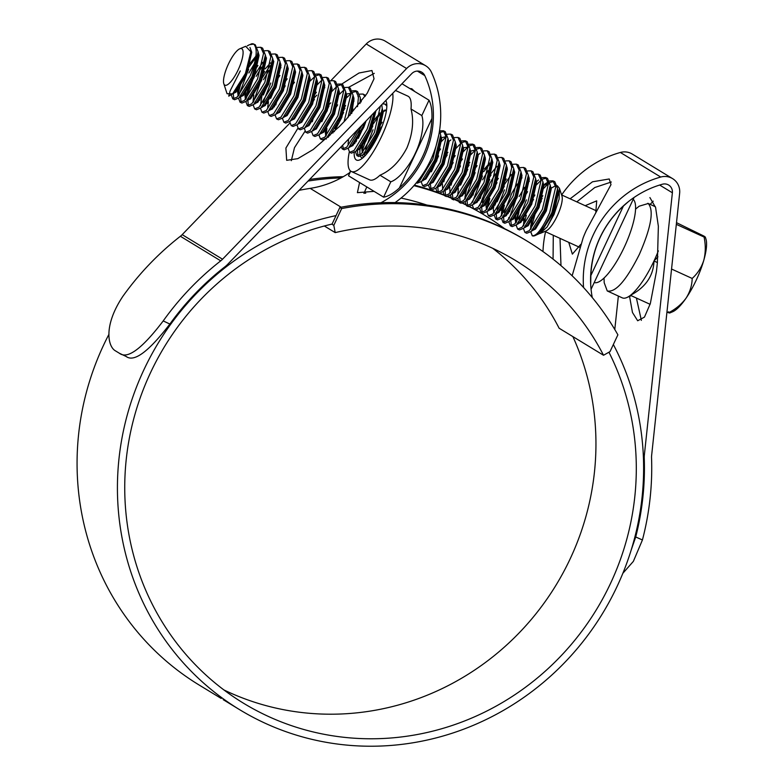 <?xml version="1.0" encoding="UTF-8"?>
<svg xmlns="http://www.w3.org/2000/svg" width="784" height="784" viewBox="0 0 784 784"><rect width="100%" height="100%" fill="white"/><g stroke="black" fill="none" stroke-linecap="round" stroke-linejoin="round"><path stroke-width="1.18" d="M309.611 179.448A278.634 267.295 -58.7 0 1 343.274 176.684M414.373 185.132A278.634 267.295 -58.7 0 1 436.933 192.158M440.157 193.344A278.634 267.295 -58.7 0 1 443.626 194.687M448.144 196.519A278.634 267.295 -58.7 0 1 450.771 197.627M452.574 198.411A278.634 267.295 -58.7 0 1 453.809 198.95M455.651 199.773A278.634 267.295 -58.7 0 1 458.042 200.88M459.885 201.743A278.634 267.295 -58.7 0 1 461.061 202.311M462.825 203.164A278.634 267.295 -58.7 0 1 465.441 204.477M467.323 205.437A278.634 267.295 -58.7 0 1 467.979 205.78M469.655 206.653A278.634 267.295 -58.7 0 1 473.154 208.544M475.486 209.838A278.634 267.295 -58.7 0 1 483.052 214.267L484.875 215.375A278.634 267.295 -58.7 0 1 504.671 228.742M308.043 181.065A278.634 267.295 -58.7 0 1 341.118 177.899M413.913 185.661A278.634 267.295 -58.7 0 1 443.96 195.216M447.625 196.666A278.634 267.295 -58.7 0 1 450.937 198.029M452.731 198.793A278.634 267.295 -58.7 0 1 453.417 199.087M455.288 199.91A278.634 267.295 -58.7 0 1 458.17 201.204M459.992 202.047A278.634 267.295 -58.7 0 1 460.767 202.409M462.55 203.262A278.634 267.295 -58.7 0 1 465.549 204.722M469.44 206.692A278.634 267.295 -58.7 0 1 473.369 208.779M474.477 209.377A278.634 267.295 -58.7 0 1 484.875 215.375M331.789 224.126L333.808 225.351L335.199 232.613L324.341 225.998M335.199 232.613A256.035 245.617 -58.7 0 1 515.696 260.602A256.035 245.617 -58.7 0 1 603.523 355.26L559.129 328.231A256.035 245.617 121.3 0 0 492.754 248.312M603.523 355.26L610.021 351.614L617.89 334.817A278.634 267.295 -58.7 0 0 527.446 241.305A278.634 267.295 -58.7 0 0 341.667 208.564L333.808 225.351M426.898 205.065A263.571 252.85 121.3 0 0 401.045 198.068M365.746 193.187A263.571 252.85 121.3 0 0 363.972 193.07M331.985 224.244L339.854 207.456A278.634 267.295 -58.7 0 1 525.633 240.198L527.446 241.305M339.854 207.456L341.667 208.564M604.043 278.055L604.19 282.71L607.257 290.952C615.528 292.765 626.24 280.554 639.391 254.32C651.2 227.272 654.14 210.337 648.221 203.507L639.156 206.202L635.54 209.142M607.257 290.952L622.261 297.842A48.304 13.553 -65.4 0 0 626.739 297.577A48.304 13.553 -65.4 0 0 630.434 295.323A48.304 13.553 -65.4 0 0 653.993 261.003A48.304 13.553 -65.4 0 0 658.344 250.87M540.392 233.338L545.987 230.976A20.08 5.635 -65.4 0 0 557.316 215.776A20.08 5.635 -65.4 0 0 561.952 196.049L559.423 188.268L559.08 199.165L554.023 214.463L547.124 226.968L539.98 233.495M558.541 194.883A20.08 5.635 -65.4 0 0 556.865 196.078M538.873 205.594L541.43 200.929M551.583 187.964L555.591 185.7M557.287 185.739L559.423 188.268M534.972 235.621L540.666 233.005L551.848 212.709A29.282 8.212 -65.4 0 1 551.495 213.454A29.282 8.212 -65.4 0 1 534.972 235.621A29.282 8.212 -65.4 0 1 532.258 235.788L530.748 231.888M530.837 229.153L535.325 213.297M238.14 69.884A20.08 5.635 -65.4 0 0 239.786 48.784A20.08 5.635 -65.4 0 0 228.458 63.984A20.08 5.635 -65.4 0 0 223.812 83.721A20.08 5.635 -65.4 0 0 238.14 69.884M223.812 83.721L227.066 93.727L232.583 93.864L245.441 73.461L250.841 51.744L245.686 46.295L239.786 48.784M247.254 45.893L249.508 44.678L253.751 44.1C257.916 48.569 256.74 59.114 250.223 75.744L237.15 97.108L232.77 98.892L231.26 94.942M250.792 44.139A29.282 8.212 114.6 0 1 253.506 43.973A29.282 8.212 114.6 0 1 253.751 44.1M531.924 202.36L533.561 199.342M542.714 186.347L548.173 181.643M549.594 180.957L552.945 180.849L555.709 186.974L549.702 212.631C542.499 228.477 536.668 236.18 532.199 235.759M542.146 189.993L548.398 183.564M549.996 182.476L553.798 181.408M552.945 180.849L554.778 181.682L557.561 188.621L551.848 212.709M253.506 43.973L255.29 44.796L258.083 51.734L252.046 76.577L238.983 97.941L234.592 99.735L232.77 98.892M257.417 47.403L260.768 47.295L263.532 53.42L257.524 79.086L244.461 100.45L240.071 102.234L238.571 98.294M260.768 47.295L262.601 48.128L265.384 55.076L259.347 79.919L246.284 101.283L241.903 103.067L240.071 102.234M238.728 95.53L248.685 69.129M264.718 50.744L268.079 50.637L270.833 56.762L264.825 82.418L251.762 103.782L247.381 105.575L245.872 101.636M248.881 72.99L254.339 63.788M268.079 50.637L269.902 51.47L272.685 58.408L266.658 83.261L253.585 104.615L249.204 106.408L247.381 105.575M246.029 98.872L254.359 75.489L262.748 62.279M265.462 59.123L266.511 58.045M272.019 54.076L275.38 53.969L278.134 60.103L272.136 85.76L259.063 107.124L254.682 108.917L253.173 104.978M256.182 76.322L261.64 67.13M275.38 53.969L277.203 54.811L279.996 61.75L273.959 86.593L260.896 107.957L256.505 109.75L254.682 108.917M253.33 102.214L261.66 78.831L270.059 65.621M272.763 62.465L273.822 61.387M279.329 57.418L282.681 57.31L285.445 63.435L279.437 89.102L266.374 110.466L261.983 112.249L260.484 108.31M263.483 79.664L268.941 70.462M282.681 57.31L284.514 58.143L287.297 65.092L281.26 89.935L268.197 111.299L263.816 113.082L261.983 112.249M280.074 65.807L280.897 64.954M286.63 60.76L289.992 60.652L292.746 66.777L286.738 92.443L273.675 113.798L269.294 115.591L267.785 111.651M279.976 68.816L280.986 67.64M289.992 60.652L291.815 61.485L294.608 68.424L288.571 93.276L275.498 114.631L271.117 116.424L269.294 115.591M293.931 64.092L297.293 63.994L300.056 70.119L294.049 95.775L280.976 117.139L276.595 118.933L275.086 114.993M297.293 63.994L299.116 64.827L301.909 71.765L295.872 96.608L282.808 117.972L278.418 119.766L276.595 118.933M283.573 88.847L285.209 85.828M294.676 72.481L295.499 71.628M301.242 67.434L304.594 67.326L307.357 73.451L301.35 99.117L288.287 120.481L283.896 122.265L282.397 118.325M293.794 76.469L294.588 75.499M304.594 67.326L306.426 68.159L309.21 75.107L303.173 99.95L290.109 121.314L285.729 123.098L283.896 122.265M308.543 70.776L311.905 70.668L314.658 76.793L308.651 102.459L295.588 123.813L291.207 125.607L289.698 121.667M311.905 70.668L313.727 71.501L316.52 78.439L310.484 103.292L297.41 124.656L293.03 126.44L291.207 125.607M315.844 74.117L319.206 74.01L321.969 80.135L315.962 105.791L302.898 127.155L298.508 128.948L296.999 125.009M310.199 80.997L314.658 76.724M316.256 75.636L320.048 74.568M319.206 74.01L321.028 74.843L323.821 81.781L317.785 106.624L304.721 127.988L300.331 129.781L298.508 128.948M316.589 82.496L317.412 81.644M323.155 77.449L326.507 77.342L329.27 83.467L323.263 109.133L310.199 130.497L305.809 132.28L304.31 128.341M316.501 85.515L321.754 80.223M326.507 77.342L328.339 78.175L331.122 85.123L325.095 109.966L312.022 131.33L307.642 133.123L305.809 132.28M312.796 102.204L314.423 99.186M323.576 86.181L324.723 84.986M330.456 80.791L333.817 80.683L336.571 86.808L330.574 112.475L317.5 133.829L313.12 135.622L311.611 131.683M323.802 88.847L324.811 87.671M333.817 80.683L335.64 81.516L338.433 88.455L332.396 113.308L319.333 134.672L314.943 136.455L313.12 135.622M337.757 84.133L341.118 84.025L343.882 90.15L337.875 115.807L324.811 137.171L320.421 138.964L318.921 135.024M331.113 92.189L336.571 86.74M338.169 85.652L341.961 84.584M341.118 84.025L342.941 84.858L345.734 91.797L339.697 116.649L326.634 138.004L322.244 139.797L320.421 138.964M321.783 121.716L329.035 105.86M338.188 92.855L339.325 91.659M345.068 87.465L348.419 87.357L351.183 93.492L344.068 121.706M339.413 94.354L343.666 90.238M348.419 87.357L350.252 88.2L353.035 95.138L347.959 117.629M352.369 90.807L355.73 90.699L358.484 96.824L357.514 106.663M346.724 97.696L350.967 93.58M352.78 92.336L356.573 91.267M355.73 90.699L357.553 91.532L360.317 97.657L360.023 103.478M342.01 115.562L343.647 112.533M359.67 94.149L363.031 94.041L365.089 96.481M353.025 102.204L354.025 101.028M363.031 94.041L365.756 95.491M362.384 124.764L348.547 148.019L344.166 149.813L342.334 148.98L341.02 146.902M371.743 115.072L367.088 129.164L354.025 150.528L349.644 152.312L348.135 148.372M374.282 112.445L368.921 129.997L355.848 151.361L351.467 153.154L349.644 152.312M380.348 106.154L374.399 132.506L361.326 153.87L356.945 155.653L355.436 151.714M381.759 104.693L382.259 108.496L376.222 133.339L363.159 154.703L358.768 156.486L356.945 155.653M358.298 138.415L365.56 122.549M382.553 103.87L384.944 104.056L386.826 106.075M365.609 141.747L372.861 125.891M380.162 129.233L382.337 125.577M438.864 134.554L432.827 159.211L419.763 180.575L416.608 182.466M439.628 129.987L440.696 135.201L434.659 160.054L421.586 181.408L417.206 183.201L416.333 182.799M440.02 130.869L443.381 130.761L446.145 136.886L440.138 162.553L427.064 183.917L422.684 185.7L421.175 181.761M440.432 132.398L444.224 131.33M443.381 130.761L445.204 131.594L447.997 138.543L441.96 163.386L428.897 184.75L424.507 186.543L422.684 185.7M440.451 139.601L441.588 138.405M447.331 134.211L450.682 134.103L453.446 140.228L447.439 165.894L434.375 187.249L429.985 189.042L428.485 185.102M440.677 142.267L445.929 136.984M450.682 134.103L452.515 134.936L455.298 141.875L449.261 166.727L436.198 188.091L431.817 189.875L429.985 189.042M431.347 171.804L438.599 155.938M448.076 142.59L448.899 141.747M454.632 137.553L457.993 137.445L460.747 143.57L454.749 169.226L441.676 190.59L437.296 192.384L435.786 188.444M457.993 137.445L459.816 138.278L462.609 145.216L456.572 170.069L443.499 191.423L439.118 193.217L437.296 192.384M455.377 145.932L456.2 145.079M461.933 140.885L465.294 140.777L468.058 146.912L462.05 172.568L448.987 193.932L444.597 195.716L443.087 191.776M454.495 149.93L460.747 143.501M462.344 142.414L466.137 141.345M465.294 140.777L467.117 141.62L469.91 148.558L463.873 173.401L450.81 194.765L446.419 196.559L444.597 195.716M451.574 165.64L453.211 162.621M462.364 149.617L463.501 148.421M469.244 144.227L472.595 144.119L475.359 150.244L469.351 175.91L456.288 197.274L451.898 199.058L450.398 195.118M461.796 153.262L467.881 146.971M469.645 145.755L473.448 144.687M472.595 144.119L474.428 144.952L477.211 151.9L471.184 176.743L458.111 198.107L453.73 199.891L451.898 199.058M458.885 168.981L460.512 165.953M469.988 152.615L470.812 151.763M476.545 147.568L479.906 147.461L482.66 153.586L476.662 179.242L463.589 200.606L459.208 202.399L457.699 198.46M469.89 155.624L475.182 150.312M476.956 149.097L480.749 148.019M479.906 147.461L481.729 148.294L484.522 155.232L478.485 180.085L465.422 201.439L461.031 203.232L459.208 202.399M460.561 185.151L467.823 169.295M477.289 155.947L478.113 155.095M483.846 150.9L487.207 150.793L489.971 156.927L483.963 182.584L470.9 203.948L466.509 205.741L465.01 201.802M487.207 150.793L489.03 151.635L491.823 158.574L485.786 183.417L472.723 204.781L468.342 206.574L466.509 205.741M465.167 199.038L475.124 172.637M491.156 154.242L494.508 154.134L497.272 160.259L491.264 185.926L478.201 207.29L473.82 209.073L472.311 205.134M494.508 154.134L496.341 154.967L499.124 161.916L493.097 186.759L480.024 208.123L475.643 209.906L473.82 209.073M472.468 202.37L482.425 175.969M498.457 157.584L501.819 157.476L504.573 163.601L498.575 189.267L485.502 210.622L481.121 212.415L479.612 208.475M482.621 179.83L488.079 170.628M501.819 157.476L503.642 158.309L506.435 165.248L500.398 190.1L487.334 211.455L482.944 213.248L481.121 212.415M479.769 205.712L489.735 179.311M505.758 160.916L509.12 160.818L511.883 166.943L505.876 192.599L492.813 213.963L488.422 215.757L486.923 211.817M482.356 202.468L489.922 183.162L495.38 173.97M509.12 160.818L510.943 161.651L513.736 168.589L507.699 193.432L494.635 214.796L490.255 216.59L488.422 215.757M495.4 185.671L497.036 182.652M513.069 164.258L516.421 164.15L519.184 170.275L513.177 195.941L500.114 217.305L495.733 219.089L494.224 215.149M516.421 164.15L518.253 164.983L521.037 171.931L515.01 196.774L501.936 218.138L497.556 219.922L495.733 219.089M497.085 201.851L504.337 185.984M520.37 167.6L523.732 167.492L526.485 173.617L520.488 199.283L507.415 220.637L503.034 222.431L501.525 218.491M523.732 167.492L525.554 168.325L528.347 175.263L522.311 200.116L509.247 221.48L504.857 223.264L503.034 222.431M527.681 170.941L531.033 170.834L533.796 176.959L527.789 202.615L514.725 223.979L510.335 225.772L508.836 221.833M504.269 212.484L511.834 193.187L517.293 183.985M521.027 178.997L522.026 177.821M531.033 170.834L532.865 171.667L535.648 178.605L529.612 203.448L516.548 224.812L512.168 226.605L510.335 225.772M528.416 179.32L529.239 178.468M534.982 174.273L538.343 174.166L541.097 180.291L535.09 205.957L522.026 227.321L517.646 229.104L516.137 225.165M519.145 196.519L524.604 187.317M528.328 182.339L529.337 181.163M538.343 174.166L540.166 174.999L542.949 181.947L536.922 206.79L523.849 228.154L519.469 229.947L517.646 229.104M542.283 177.615L545.644 177.507L548.398 183.632L542.401 209.299L529.327 230.653L524.947 232.446L523.438 228.507M535.639 185.671L540.921 180.359M542.695 179.144L546.487 178.076M545.644 177.507L547.467 178.34L550.26 185.279L544.223 210.132L531.16 231.496L526.77 233.279L524.947 232.446M233.808 99.029L233.22 93.296M241.119 102.371L240.521 96.667M248.42 105.703L247.822 100.009M255.074 103.86L255.163 103.047M263.346 95.011L268.961 82.173M262.385 107.192L262.464 106.389M263.218 102.302L270.794 83.006M270.647 98.343L276.272 85.505M313.512 130.565L313.561 130.056M326.252 139.091L326.222 138.356M328.124 137.249L328.173 136.739M358.474 128.811L346.724 147.186L342.334 148.98M343.382 149.107L342.657 145.207M357.984 155.791L357.386 150.087M363.139 157.613L362.747 155.056M364.58 156.261L364.687 153.429M365.481 149.048L373.057 129.742M372.851 145.265L378.535 132.251M423.076 180.653L423.125 180.144M431.033 189.179L430.387 183.985M438.334 192.511L437.737 186.817M445.645 195.853L445.038 190.159M452.946 199.195L452.348 193.491M460.247 202.527L459.649 196.833M467.558 205.869L466.99 199.871M474.212 204.016L474.291 203.213M482.16 212.542L481.601 206.545M487.08 209.054L489.784 198.509M488.814 210.7L488.863 210.19M496.772 219.226L496.174 213.532M496.968 209.142L504.533 189.846M501.682 215.727L504.386 205.183M504.073 222.558L503.514 216.56M508.992 219.069L517.313 195.686M511.384 225.9L510.786 220.206M516.293 222.411L518.998 211.866M518.038 224.057L518.087 223.548M518.881 219.157L526.446 199.861M523.594 225.743L526.299 215.208M525.339 227.389L525.388 226.88M250.841 51.744L245.931 73.618L235.073 91.767L233.701 92.835M258.083 51.734L258.161 56.076L253.242 76.959L242.383 95.099L240.443 96.491M238.169 96.128L237.63 92.022L238.326 87.945M248.391 65.464L255.898 56.183M265.384 55.076L265.462 59.417L260.543 80.301L249.684 98.441L247.754 99.823M245.47 99.47L244.931 95.364L246.744 87.426M256.397 67.738L257.965 65.503M265.433 57.742L266.139 57.301M272.685 58.408L272.773 62.759L267.844 83.633L256.985 101.783L255.055 103.165M252.938 94.629L254.055 90.758M265.276 68.835L270.509 62.857M272.744 61.074L273.44 60.642M279.937 64.151L280.074 66.091L275.155 86.975L264.296 105.115L262.356 106.506M259.778 100.185L260.239 97.961M280.045 64.415L280.75 63.974M287.297 65.092L287.375 69.433L282.456 90.317L271.597 108.457L267.824 111.622M267.079 103.527L268.657 97.441M278.31 77.753L279.878 75.519M294.539 70.834L294.686 72.775L289.757 93.649L278.898 111.798L275.125 114.954M274.39 106.859L274.851 104.644M285.611 81.095L287.189 78.851M301.909 71.765L301.987 76.117L297.067 96.991L286.209 115.13L282.426 118.296M292.912 84.437L294.49 82.193M309.21 75.107L309.298 79.449L304.368 100.332L293.51 118.472L289.737 121.638M316.52 78.439L316.599 82.79L311.669 103.664L300.811 121.814L297.038 124.979M316.432 81.203L317.265 80.674M323.763 84.192L323.9 86.132L318.98 107.006L308.122 125.156L304.349 128.311M314.825 94.452L316.403 92.208M331.122 85.123L331.211 89.464L326.281 110.348L315.423 128.488L311.65 131.653M336.042 86.681L336.581 87.004M338.365 90.866L338.512 92.806L333.582 113.68L322.724 131.83L320.793 133.211M345.734 91.797L345.813 96.148L340.893 117.022L330.035 135.171L326.262 138.327M325.821 136.2L325.282 132.084L325.977 128.017M334.347 108.28L336.738 104.468M346.489 94.021L350.654 93.355M353.035 95.138L353.123 99.48L350.076 115.326M332.935 132.976L333.288 131.349M344.049 107.8L345.626 105.566M353.084 97.804L353.79 97.363M357.955 96.697L358.494 97.02M360.277 100.881L360.346 98.47M351.35 111.142L352.927 108.907M364.491 122.588L362.806 127.037L351.947 145.187L350.007 146.569M374.977 111.73L370.107 130.379L359.248 148.519L357.318 149.911M354.74 143.59L356.308 137.504M382.259 108.496L382.337 112.837L377.408 133.721L366.559 151.861L364.619 153.243M362.345 152.89L361.806 148.784L363.619 140.846M373.262 121.157L380.073 112.945M369.284 150.626L369.803 148.049M378.172 128.311L382.141 122.255M440.628 137.612L440.775 139.552L435.845 160.426L424.987 178.576L421.214 181.731M440.608 137.964L445.606 136.759M447.997 138.543L448.076 142.884L443.156 163.768L432.298 181.908L428.515 185.073M439.001 151.204L440.579 148.97M447.909 141.296L448.752 140.767M455.298 141.875L455.386 146.226L450.457 167.11L439.599 185.249L435.826 188.415M435.541 178.095L436.659 174.234M443.911 158.368L447.88 152.312M455.21 144.638L456.053 144.109M462.54 147.627L462.687 149.568L457.758 170.442L446.9 188.591L443.127 191.747M442.686 189.62L442.392 183.652M453.613 157.888L455.19 155.644M462.658 147.882L468.068 147.108M469.851 150.959L469.988 152.9L465.069 173.783L454.21 191.923L450.437 195.089M449.996 192.952L449.693 186.994M460.914 161.22L462.491 158.985M469.959 151.224L474.83 150.116M477.211 151.9L477.299 156.241L472.37 177.125L461.511 195.265L459.581 196.647M468.224 164.562L469.802 162.327M477.26 154.566L477.966 154.125M484.522 155.232L484.6 159.583L479.671 180.457L468.812 198.607L466.882 199.989M464.304 193.668L464.765 191.453M475.525 167.903L477.103 165.659M484.571 157.898L485.267 157.466M491.764 160.975L491.901 162.915L486.982 183.799L476.123 201.939L474.183 203.33M471.605 197.009L473.183 190.924M484.404 169.001L489.637 163.023M499.124 161.916L499.212 166.257L494.283 187.141L483.424 205.281L481.494 206.662M478.906 200.351L480.484 194.265M490.137 174.577L496.948 166.365M506.435 165.248L506.513 169.599L501.584 190.473L490.725 208.622L488.795 210.004M486.521 209.651L485.982 205.545L487.795 197.597M506.484 167.913L507.179 167.482M513.736 168.589L513.814 172.941L508.894 193.815L498.036 211.954L496.096 213.346M493.822 212.993L493.283 208.877L495.096 200.939M504.749 181.261L506.317 179.017M520.978 174.332L521.125 176.273L516.195 197.156L505.337 215.296L503.406 216.678M500.829 210.367L502.397 204.281M509.659 188.415L512.05 184.593M528.347 175.263L528.426 179.614L523.496 200.488L512.648 218.638L510.707 220.02M508.13 213.709L508.591 211.484M528.259 178.027L529.092 177.498M535.648 178.605L535.727 182.956L530.807 203.83L519.949 221.98L516.176 225.135M515.735 223.009L515.196 218.893L515.892 214.826M535.56 181.369L536.403 180.83M542.891 184.348L543.038 186.288L538.108 207.172L527.25 225.312L525.319 226.694M522.742 220.382L523.202 218.158M542.871 184.701L548.408 183.828M550.192 187.69L550.339 189.63L545.419 210.504L534.561 228.654L530.778 231.819L532.346 235.827M530.503 221.5L531.621 217.638M541.264 197.95L542.842 195.716M550.172 188.042L551.015 187.513M557.502 191.031L557.64 192.972L552.72 213.846L540.666 233.005M249.949 47.442L251.733 52.254L246.842 74.039L235.984 92.179L232.623 93.815M258.083 51.803L259.034 55.595L254.153 77.371L243.295 95.521L239.835 97.128M238.679 95.589L238.542 92.443L241.09 82.398M246.833 69.992L255.662 57.712M265.384 55.135L266.344 58.937L261.454 80.713L250.596 98.862L247.136 100.47M245.98 98.931L245.843 95.775L253.163 75.117L255.349 71.246M265.453 58.81L266.276 58.202M272.695 58.477L273.645 62.269L268.755 84.055L257.897 102.194L254.437 103.811M253.095 100.626L253.849 95.04M262.65 74.578L264.61 71.491M279.996 61.818L280.946 65.611L276.066 87.396L265.208 105.536L261.748 107.153M260.435 105.771L262.032 95.246M279.8 65.689L280.888 64.886M287.297 65.16L288.257 68.953L283.367 90.728L272.509 108.878L269.049 110.485M267.707 107.3L268.461 101.724M287.365 68.825L288.189 68.218M294.608 68.492L295.558 72.295L290.668 94.07L279.81 112.21L276.458 113.856M275.762 105.056L276.644 101.92M301.909 71.834L302.869 75.627L297.979 97.412L287.12 115.552L283.759 117.188M301.977 75.499L302.8 74.901M309.21 75.176L310.17 78.968L305.28 100.744L294.421 118.894L290.962 120.501M316.52 78.508L317.471 82.31L312.581 104.086L301.732 122.226L298.371 123.872M323.821 81.85L324.782 85.642L319.892 107.428L309.033 125.567L305.574 127.184M331.122 85.191L332.083 88.984L327.193 110.76L316.334 128.909L312.973 130.546M312.287 121.755L313.159 118.619M338.433 88.523L339.384 92.326L334.503 114.101L323.645 132.251L320.284 133.888M338.237 92.404L339.325 91.591M345.734 91.865L346.695 95.658L341.804 117.443L334.229 131.722M328.378 137.2L327.487 137.2M326.173 135.828L326.889 128.429M335.699 107.967L337.659 104.88M353.035 95.207L353.996 99L351.702 113.523M335.082 128.635L340.824 115.179L344.96 108.221M353.104 98.872L353.927 98.274M360.346 98.539L361.257 101.851M347.39 140.297L345.176 142.6M360.415 102.204L361.238 101.606M366.079 120.932L363.717 127.459L352.859 145.599L349.399 147.216M348.057 144.031L348.684 138.954M375.948 110.72L371.018 130.801L360.16 148.94L356.7 150.548M356.112 141.786L356.994 138.65M382.259 108.555L383.209 112.357L378.329 134.133L367.471 152.282L364.001 153.889M362.855 152.351L362.718 149.195L370.038 128.537L379.838 114.464M383.151 111.622L386.473 110.221M371.596 145.324L379.525 127.998M440.696 135.269L441.647 139.062L436.757 160.847L425.908 178.987L422.439 180.604M441.568 138.249L440.5 139.14L441.578 138.337M447.997 138.611L448.958 142.404L444.067 164.179L433.209 182.329L429.75 183.936M430.034 172.039L437.962 154.713M455.298 141.943L456.259 145.746L451.368 167.521L440.51 185.671L437.149 187.307M437.335 175.381L443.078 161.925L447.223 154.967M456.18 144.922L455.112 145.814L456.19 145.011M462.609 145.285L463.56 149.078L458.669 170.863L447.821 189.003L444.352 190.62M443.764 181.849L444.646 178.713M463.481 148.264L462.678 148.94L463.501 148.352M469.91 148.627L470.87 152.419L465.98 174.195L455.122 192.345L451.76 193.981M450.506 192.413L450.31 190.777L450.349 192.58M451.065 185.191L451.947 182.055M469.969 152.282L470.802 151.694M477.211 151.959L478.171 155.761L473.281 177.537L462.423 195.686L458.963 197.294M457.65 195.922L458.375 188.532M459.257 185.396L464.99 171.941L469.136 164.983M477.28 155.634L478.103 155.026M484.522 155.301L485.472 159.093L480.592 180.879L469.734 199.018L466.264 200.635M464.922 197.45L466.558 188.728M491.823 158.642L492.783 162.435L487.893 184.22L477.035 202.36L473.575 203.977M472.977 195.206L473.859 192.07M483.748 171.657L489.412 164.552M499.124 161.984L500.084 165.777L495.194 187.552L484.336 205.702L480.876 207.309M480.288 198.548L481.17 195.412M489.089 178.086L491.049 174.999M506.435 165.316L507.385 169.119L502.505 190.894L491.646 209.034L488.177 210.651M486.874 209.279L488.471 198.744M496.39 181.418L498.35 178.34M513.736 168.658L514.696 172.451L509.806 194.236L498.947 212.376L495.488 213.993M494.332 212.444L494.145 210.808L494.175 212.611M494.89 205.222L501.515 188.63L511.325 174.567M521.046 172L521.997 175.792L517.107 197.568L506.248 215.718L502.789 217.325M501.633 215.786L501.495 212.64L503.083 205.428M521.919 174.969L521.105 175.665M528.347 175.332L529.298 179.134L524.418 200.91L513.559 219.05L510.1 220.667M508.943 219.128L508.747 217.482M509.502 211.905L510.384 208.769M529.229 178.311L528.416 178.987L529.239 178.399M535.648 178.674L536.609 182.466L531.719 204.252L520.86 222.391L517.401 224.008M516.244 222.46L516.107 219.314L523.428 198.646L527.573 191.688M542.959 182.015L543.91 185.808L539.02 207.584L528.161 225.733L524.8 227.37M523.389 225.968L524.114 218.579M532.914 198.117L534.874 195.03M543.028 185.681L548.408 183.779M550.26 185.347L551.211 189.15L546.33 210.925L535.472 229.075L532.111 230.712M530.856 229.144L530.719 225.988L532.297 218.785M540.215 201.449L542.175 198.372M550.064 189.228L551.152 188.415M557.561 188.689L558.522 192.482L553.631 214.267L547.124 226.968M650.103 304.31L630.434 295.323C645.585 287.346 653.435 275.909 653.993 261.003L657.933 256.819M676.504 222.666L703.914 236.072C705.747 237.229 705.796 237.542 704.081 237.042L705.326 237.131L705.923 238.983A41.836 11.74 114.6 0 1 703.777 260.327A41.836 11.74 114.6 0 1 686.039 298.194A41.836 11.74 114.6 0 1 672.662 311.758L669.81 312.963M676.327 224.351L704.081 237.042C705.767 245.098 705.659 252.86 703.777 260.327C701.474 267.501 697.603 273.547 692.174 278.447C692.037 285.405 689.989 291.991 686.039 298.194C681.688 304.123 675.877 308.984 668.605 312.767C670.32 313.277 670.261 312.953 668.438 311.807M668.605 312.767L666.959 312.012M692.174 278.447L671.555 269.03M657.404 262.562L653.993 261.003M633.207 199.322A46.021 12.907 114.6 0 1 624.221 247.313A46.021 12.907 114.6 0 1 594.233 282.505M580.797 244.363L572.369 254.124L568.743 242.344M585.168 205.692L596.712 200.851L595.82 212.023M590.685 284.122L590.862 275.537A95.521 91.63 -58.7 0 1 623.417 206.035L628.464 201.586M634.08 197.46L591.067 289.267M379.975 175.214C390.755 170.579 399.732 161.494 406.896 147.97C412.707 133.78 414.079 120.785 411.002 108.976L421.831 115.562L429.024 100.215C431.229 104.478 432.19 110.573 431.915 118.502A95.521 91.63 -58.7 0 1 422.674 156.467A95.521 91.63 -58.7 0 1 399.36 188.003C393.431 193.374 388.188 196.431 383.611 197.156L390.804 181.81L379.975 175.214A46.021 12.907 -65.4 0 1 369.627 179.85L351.369 171.51A46.021 12.907 -65.4 0 0 381.602 136.406A46.021 12.907 -65.4 0 0 392.715 93.345M390.804 181.81C399.644 178.83 410.395 164.268 415.363 153.135C420.802 142.09 424.908 124.754 421.831 115.562M385.787 100.519A33.467 9.388 114.6 0 1 386.306 101.685A33.467 9.388 114.6 0 1 378.574 134.564A33.467 9.388 114.6 0 1 359.689 159.907A33.467 9.388 114.6 0 1 354.192 152.615M356.044 141.884A33.467 9.388 114.6 0 1 359.925 130.467M360.64 145.638A29.282 8.212 -65.4 0 0 360.307 147.461M360.081 149.009A29.282 8.212 -65.4 0 0 360.091 154.85M360.571 156.418A29.282 8.212 -65.4 0 0 361.983 157.956A29.282 8.212 -65.4 0 0 362.522 158.133M411.002 108.976A46.021 12.907 -65.4 0 0 407.896 96.148L395.489 90.474M350.693 171.108L348.508 175.783L383.611 197.156M348.508 175.783L350.428 170.883M401.976 83.751L429.024 100.215M386.816 104.987A29.282 8.212 -65.4 0 0 386.326 104.684L384.944 104.056M350.86 145.599A46.021 12.907 -65.4 0 0 350.703 146.177M349.282 152.096A46.021 12.907 -65.4 0 0 351.369 171.51M332.083 224.057A263.571 252.85 121.3 0 0 150.43 372.89A263.571 252.85 121.3 0 0 243.442 703.179A263.571 252.85 121.3 0 0 610.609 583.227A263.571 252.85 121.3 0 0 608.943 352.222M223.861 689.91A263.571 252.85 121.3 0 0 570.252 558.659A263.571 252.85 121.3 0 0 572.879 336.601M363.943 193.354L366.804 186.925M289.815 123.137L182.182 234.651A16.738 16.052 121.3 0 1 180.379 236.268A279.467 268.099 -58.7 0 0 122.853 296.352C103.008 326.085 108.045 346.783 115.395 350.82L119.433 353.28C127.449 359.533 142.041 348.753 163.209 320.93A279.467 268.099 -58.7 0 1 220.735 260.847A16.738 16.052 121.3 0 0 222.538 259.22L406.612 68.522A15.896 15.249 -58.7 0 1 425.683 65.758A15.896 15.249 -58.7 0 1 431.425 72.226A103.89 99.656 -58.7 0 1 430.583 160.181A103.89 99.656 -58.7 0 1 395.058 202.605M163.209 320.93L169.873 324.047A271.94 260.876 -58.7 0 1 225.037 266.697A24.265 23.275 121.3 0 0 227.654 264.345L411.727 73.647A8.369 8.026 -58.7 0 1 424.781 75.597A96.354 92.434 -58.7 0 1 424.007 157.172A96.354 92.434 -58.7 0 1 380.965 202.752M409.914 88.582L411.776 88.719L414.824 91.571M349.546 172.745A96.354 92.434 -58.7 0 1 310.19 188.376A271.097 260.072 121.3 0 0 299.096 190.336M108.986 334.229A271.097 260.072 121.3 0 0 103.498 345.313A271.097 260.072 121.3 0 0 199.165 685.04L216.59 695.643M336.032 215.61A271.097 260.072 121.3 0 0 143.854 369.881A271.097 260.072 121.3 0 0 239.522 709.608A271.097 260.072 121.3 0 0 617.184 586.236A271.097 260.072 121.3 0 0 613.353 344.509M227.801 702.464L223.185 699.651M215.09 694.722L221.215 698.456M218.883 697.035L219.843 697.623M592.273 297.567A96.354 92.434 -58.7 0 1 662.421 184.22A8.369 8.026 -58.7 0 1 672.378 192.786L644.379 454.828A24.265 23.275 121.3 0 0 644.252 458.317A271.94 260.876 -58.7 0 1 635.716 536.971L642.429 539.97L633.364 561.364L622.839 573.32M618.36 296.058L614.783 329.496M649.907 197.568L655.6 207.476L658.364 226.311L657.374 262.767L656.443 271.538L650.328 303.584L644.458 317.108L637.676 320.764L632.472 312.493L629.562 296.381M611.334 181.996L594.791 187.523L576.799 201.87M560.021 238.356L560.981 265.639M374.095 191.365L357.406 192.658L359.572 182.515M304.927 131.398L294.49 147.657L291.325 160.681M374.272 73.353L348.508 87.396M330.809 102.851L328.075 105.566M311.562 100.617L316.844 95.148M330.819 80.664L366.255 43.953A15.896 15.249 -58.7 0 1 385.326 41.189L425.683 65.758M297.822 128.37L285.905 148.029L286.66 160.318L297.802 158.652L313.237 149.499L339.345 126.596L345.499 120.217L367.216 93.227L374.037 78.782L371.959 70.521L359.003 73.01L341.53 84.211M583.551 287.512A103.89 99.656 -58.7 0 1 660.726 177.037A15.896 15.249 -58.7 0 1 672.574 178.615A15.896 15.249 -58.7 0 1 679.64 193.325L651.641 455.367A16.738 16.052 121.3 0 0 651.553 457.768A279.467 268.099 -58.7 0 1 642.429 539.97M542.979 251.556A103.89 99.656 -58.7 0 1 545.576 231.75M561.648 194.942A103.89 99.656 -58.7 0 1 620.369 152.468A15.896 15.249 -58.7 0 1 632.218 154.036L672.574 178.615M553.288 235.278L553.063 259.122M572.144 275.792L583.09 238.013A103.89 99.656 -58.7 0 1 586.344 230.3L610.991 184.632L609.237 178.977L592.479 181.8L570.105 198.813M641.361 320.362L636.412 298.057M650.142 204.359L653.199 201.165M631.189 550.035L635.716 536.971M169.873 324.047C148.539 351.859 133.907 362.629 125.979 356.348M119.433 353.28L126.724 356.759M590.862 275.537L623.417 206.035M431.915 118.502L399.36 188.003M417.353 71.07L424.781 75.597M310.19 188.376L341.128 207.211M659.648 185.034L672.378 192.786M643.252 454.142L644.379 454.828M366.255 43.953L406.612 68.522M182.182 234.651L222.538 259.22M620.369 152.468L660.726 177.037M643.419 457.807L644.252 458.317M180.379 236.268L220.735 260.847M647.819 203.291L655.395 206.76M596.31 210.788L561.589 194.912M579.347 247.195L544.89 231.447M467.519 146.775L468.43 147.196M511.344 166.806L512.256 167.227M547.869 183.505L548.78 183.926M238.483 93.953L238.522 95.756M258.152 55.448L258.965 54.782M245.794 97.285L245.823 99.098M272.763 62.132L273.567 61.456M280.064 65.474L280.878 64.798M287.365 68.806L288.179 68.13M294.676 72.148L295.48 71.471M309.278 78.821L310.092 78.145M316.589 82.163L317.393 81.487M323.89 85.505L324.703 84.829M330.936 89.062L332.004 88.161M353.104 98.853L353.917 98.176M362.659 150.704L362.698 152.517M381.808 112.641L385.15 109.858M447.556 142.688L450.888 139.905M476.77 156.045L480.112 153.262M499.192 165.63L500.006 164.954M513.804 172.313L514.618 171.637M501.446 214.14L501.476 215.953M535.207 182.75L538.549 179.967M542.508 186.092L545.85 183.309M530.66 227.497L530.699 229.31L530.66 227.497M238.601 98.265L241.933 95.491M245.911 101.606L249.243 98.833M253.212 104.938L256.544 102.165M279.996 61.75L280.074 66.091M260.513 108.28L263.845 105.507M294.608 68.424L294.686 72.775M323.821 81.781L323.9 86.132M338.433 88.455L338.512 92.806M318.951 134.995L322.283 132.212M348.174 148.343L351.506 145.569M355.475 151.684L358.807 148.911M362.776 155.026L366.108 152.253M440.696 135.201L440.775 139.552M462.609 145.216L462.687 149.568M469.91 148.558L469.988 152.9M457.738 198.43L461.07 195.657M465.039 201.762L468.371 198.989M491.823 158.574L491.901 162.915M472.35 205.104L475.682 202.331M479.651 208.446L482.983 205.673M486.952 211.778L490.284 209.005M494.263 215.12L497.595 212.346M521.037 171.931L521.125 176.273M501.564 218.462L504.896 215.688M508.865 221.803L512.197 219.02M542.949 181.947L543.038 186.288M523.477 228.477L526.809 225.704M550.26 185.279L550.339 189.63M557.561 188.621L557.64 192.972M232.574 93.864L228.722 96.148L230.124 90.866L240.267 70.932M631.218 295.686L626.739 297.577M227.409 702.229L239.522 709.608"/></g></svg>
